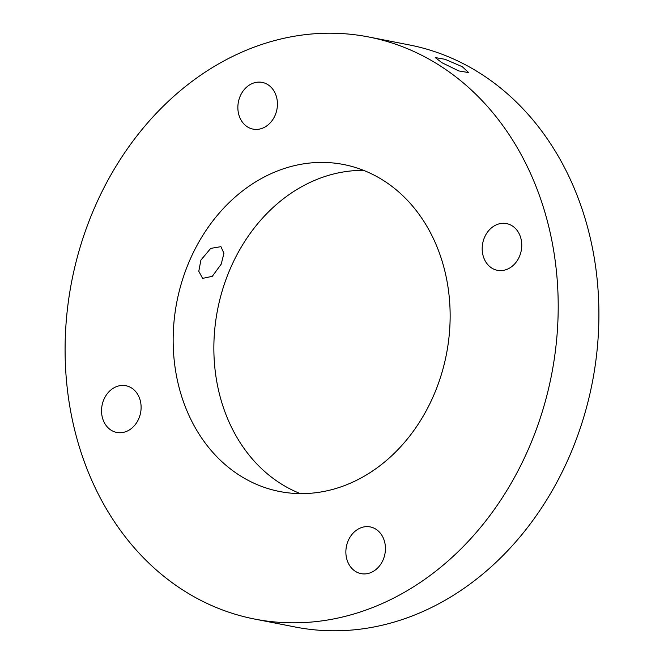 <?xml version="1.0" encoding="UTF-8"?>
<svg xmlns="http://www.w3.org/2000/svg" width="664" height="664" viewBox="0 0 664 664"><rect width="100%" height="100%" fill="white"/><g stroke="black" fill="none" stroke-linecap="round" stroke-linejoin="round"><path stroke-width="1" d="M200.885 260.122L198.793 271.294L202.611 278.374L212.289 276.332L221.237 264.106L223.926 253.274L220.929 246.668L210.704 248.394L200.885 260.122M462.293 66.715L468.659 72.584L458.824 70.94L441.942 62.731L435.26 57.569L445.046 59.295L462.293 66.715M274.921 115.743A23.796 19.613 101.1 0 1 253.067 129.115A23.796 19.613 101.1 0 1 240.368 95.774A23.796 19.613 101.1 0 1 262.214 82.402A23.796 19.613 101.1 0 1 274.921 115.743M138.602 419.067A23.796 19.613 101.1 0 1 116.748 432.438A23.796 19.613 101.1 0 1 104.049 399.097A23.796 19.613 101.1 0 1 125.894 385.726A23.796 19.613 101.1 0 1 138.602 419.067M382.929 560.258A23.796 19.613 101.1 0 1 361.083 573.638A23.796 19.613 101.1 0 1 348.376 540.297A23.796 19.613 101.1 0 1 370.221 526.917A23.796 19.613 101.1 0 1 382.929 560.258M519.248 256.935A23.796 19.613 101.1 0 1 497.402 270.306A23.796 19.613 101.1 0 1 484.695 236.973A23.796 19.613 101.1 0 1 506.541 223.594A23.796 19.613 101.1 0 1 519.248 256.935M432.588 397.902A166.598 137.299 101.1 0 1 279.652 491.509A166.598 137.299 101.1 0 1 190.709 258.13A166.598 137.299 101.1 0 1 343.645 164.523A166.598 137.299 101.1 0 1 432.588 397.902M300.369 493.618A166.598 137.299 101.1 0 1 231.412 266.098A166.598 137.299 101.1 0 1 363.631 170.382M368.611 36.96L409.314 44.928A296.576 244.418 101.1 0 1 567.645 460.401A296.576 244.418 101.1 0 1 295.389 627.04L254.686 619.072A296.576 244.418 101.1 0 1 96.355 203.599A296.576 244.418 101.1 0 1 368.611 36.96A296.576 244.418 101.1 0 1 526.942 452.433A296.576 244.418 101.1 0 1 254.686 619.072"/></g></svg>
